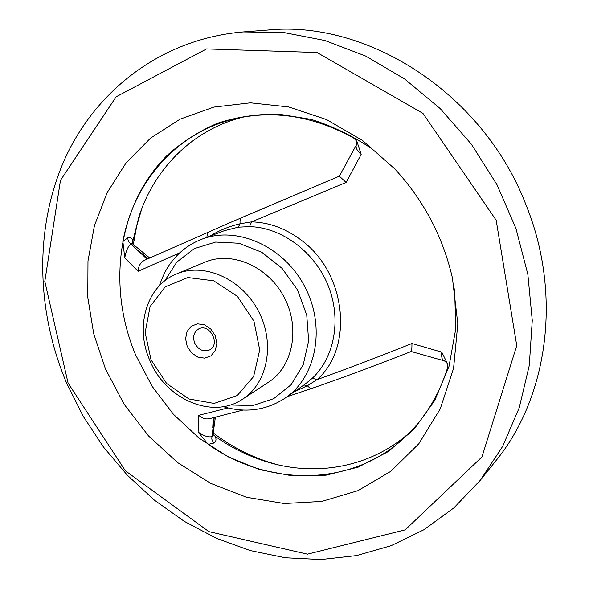 <?xml version="1.0" encoding="UTF-8"?>
<svg xmlns="http://www.w3.org/2000/svg" width="589" height="589" viewBox="0 0 589 589"><rect width="100%" height="100%" fill="white"/><g stroke="black" fill="none" stroke-linecap="round" stroke-linejoin="round"><path stroke-width="0.88" d="M176.59 273.944L205.068 262.134C231.668 250.759 267.929 266.221 284.104 297.158C300.559 327.955 292.917 366.623 268.532 382.195L242.734 399.077C212.371 420.023 165.016 398.981 149.628 359.96C134.793 326.468 146.698 285.702 176.59 273.944C203.89 262.252 241.394 278.516 258.276 310.815C275.453 342.953 267.774 383.108 242.734 399.077M194.672 343.019C192.544 336.724 193.847 332.049 198.581 328.993C209.529 322.743 220.963 344.381 209.632 349.903C203.404 352.237 198.419 349.94 194.672 343.019M187.177 346.273L185.579 338.69L187.037 331.541L191.278 326.232L197.506 323.832L204.479 324.841L210.81 329.089L215.221 335.73L216.811 343.424L215.265 350.617L210.928 355.874L204.67 358.164L197.742 357.067L191.513 352.826L187.177 346.273M151.049 359.85L145.144 332.557L150.085 306.574L165.192 286.88L187.839 277.537L213.682 280.806L237.419 296.377L253.947 321.174L259.72 349.932L253.631 376.54L237.227 395.55L214.109 403.421L188.981 398.996L166.599 383.454L151.049 359.85M132.444 243.78L132.952 240.695L132.694 244.001M409.981 432.282C371.49 466.937 317.508 476.759 268.915 462.461C249.773 456.858 231.867 448.163 215.206 436.375L212.997 434.542M105.446 368.876L93.71 333.727L87.79 297.408L87.982 261.015L94.431 225.697L107.161 192.632L125.972 163.043L150.489 138.165L180.065 119.162L213.778 107.102L250.435 102.832L288.588 106.926L326.564 119.567L362.559 140.484L394.799 168.925C423.624 200.172 442.825 236.506 452.411 277.92L457.815 323.847L453.582 368.294L440.233 408.906L418.845 443.731L390.853 471.296L357.928 490.674L321.808 501.423L284.207 503.521L246.717 497.322L210.774 483.422L177.664 462.63L148.472 435.897L124.132 404.268L105.446 368.876M454.59 288.919L455.798 328.647L448.995 366.424L434.763 400.439L414.06 429.226L388.107 451.682L358.289 467.106L326.019 475.198L292.704 475.949L259.646 469.661L228.061 456.814L199.001 438.083L173.402 414.258L152.058 386.222L135.647 354.946C106.83 286.784 117.425 204.648 167.342 155.209C182.2 141.897 198.942 131.229 217.555 123.211C237.028 116.909 257.467 113.891 278.869 114.156L311.176 119.383C332.711 126.112 353.297 136.155 372.94 149.503M179.881 252.747L138.165 271.279L124.765 257.886L122.88 241.571C133.651 181.626 177.694 130.567 238.486 117.984C276.896 110.128 315.38 116.88 353.945 138.231L356.941 141.448L361.167 154.399L346.096 182.45L251.65 221.854L249.5 226.632L238.221 227.185L224.276 230.711L201.755 239.244C236.668 225.558 283.5 245.996 304.609 286.32C326.041 326.475 316.558 376.688 285.584 397.825L304.969 384.264L312.332 378.234L317.022 379.662C347.238 368.773 378.882 356.713 411.947 343.49L441.779 352.141C441.301 357.53 442.192 360.453 444.459 360.895L447.5 363.597M441.779 352.141L447.559 363.862L447.552 367.838C439.048 394.969 425.354 417.608 406.469 435.772C352.966 487.699 268.488 487.103 208.234 444.378L198.118 432.076C203.89 436.044 208.513 437.553 212.011 436.589L214.256 417.564M212.011 436.589L212.901 435.396M213.247 417.807L212.717 427.813M215.206 436.375C216.465 439.136 216.178 441.323 214.344 442.943L208.234 444.378M209.824 236.189C219.167 230.432 229.276 226.286 240.143 223.761L251.65 221.854C269.379 222.399 286.04 228.598 301.627 240.445C346.641 273.406 353.812 347.878 317.022 379.662L307.355 385.766L309.814 388.018L311.986 388.357C343.313 377.52 376.386 365.232 411.196 351.5C411.718 350.97 411.969 348.305 411.947 343.49M242.955 410.077L209.316 418.727C205.428 419.427 201.909 418.286 198.758 415.304L227.95 407.956M198.118 432.076L198.758 415.304M303.961 384.97L307.355 385.766L294.323 391.714M238.221 227.185L240.143 223.761C239.745 220.404 240.275 218.357 241.74 217.606L339.345 176.17L346.096 182.45M209.898 231.367L209.743 231.425C207.946 232.294 207.019 234.245 206.953 237.271M144.71 260.205L144.408 260.338C140.41 262.554 138.327 266.199 138.165 271.279M132.348 243.706L130.67 243.662L147.022 259.153M130.972 243.883C128.056 246.261 125.987 250.929 124.765 257.886M211.944 436.928C211.436 439.306 212.239 441.316 214.344 442.943M148.237 258.6L138.231 250.597M122.88 241.571L127.997 237.61C130.309 237.095 131.958 238.118 132.952 240.695L138.96 216.612C154.509 168.402 193.03 129.33 243.353 117.042M480.226 480.344L495.717 460.988C547.682 397.818 562.775 294.802 525.808 204.39C482.84 92.863 367.109 19.923 267.914 30.032L243.191 31.931L283.736 32.513L325.003 40.538L365.74 56.095L404.606 78.97L440.255 108.634L471.414 144.239L496.947 184.651L515.957 228.51L527.832 274.305L532.265 320.475L529.275 365.474L519.189 407.897L502.579 446.521L480.226 480.344L453.883 507.895L423.881 529.754L391.148 545.679L356.595 555.582L321.071 559.55L285.385 557.783L250.266 550.575L216.354 538.294L184.247 521.339L154.436 500.171L127.393 475.264L103.509 447.095L83.137 416.173L66.594 383.019C36.275 311.235 34.007 228.318 64.738 159.163C95.808 90.522 161.467 38.749 243.191 31.931M68.081 383.093L44.808 281.417L60.461 180.381L116.143 96.795L206.577 48.916L317.022 52.517L422.946 113.375L496.174 220.234L516.744 345.625L481.942 456.954L405.195 529.857L307.443 554.168L208.918 531.646L125.383 470.802L68.081 383.093M133.313 244.531L136.788 225.697L141.853 208.491M277.257 464.64L273.73 463.661C251.908 457.255 231.735 447.007 213.196 432.915M361.167 154.399C356.61 150.269 355.108 146.933 356.669 144.393L339.33 176.177L228.65 223.231L144.408 260.338M130.67 243.662C128.549 242.241 127.658 240.224 127.997 237.61M164.677 280.938L176.847 262.046L194.326 248.61L215.64 242.064L238.876 243.242L261.781 252.254L282.057 268.363L297.578 290.038L306.744 315.071L308.643 340.898L303.188 364.908L291.076 384.764L273.657 398.687L252.718 405.563L230.247 404.989M249.5 226.632C281.248 227.317 314.077 251.275 327.874 284.907C341.745 318.516 334.802 357.14 312.332 378.234M212.894 435.448L215.36 417.299M444.334 360.866L411.159 351.515M311.986 388.357L287.233 396.669M223.231 406.66C245.812 413.287 266.596 410.349 285.584 397.825M201.755 239.244C192.5 242.815 184.394 248.109 177.429 255.118C170.707 262.48 165.531 268.245 159.339 285.79M132.37 243.721L149.665 257.96M268.915 462.461L273.73 463.661M138.96 216.612L140.675 211.959M357.015 141.574L356.669 144.393"/></g></svg>
